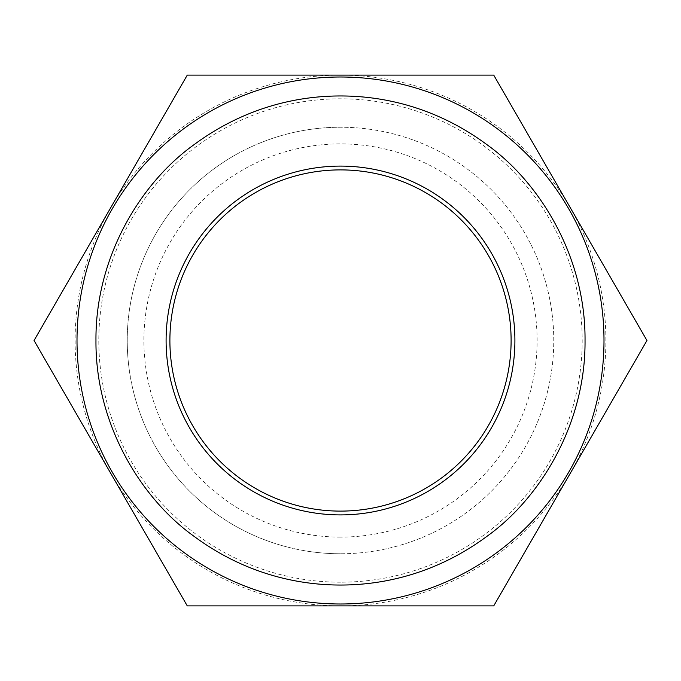 <?xml version="1.0" encoding="UTF-8"?>
<svg xmlns="http://www.w3.org/2000/svg" width="681" height="681" viewBox="0 0 681 681"><rect width="100%" height="100%" fill="white"/><g stroke="black" fill="none" stroke-linecap="round" stroke-linejoin="round"><path stroke-width="0.51" stroke-dasharray="3.4 2.55" d="M340.5 169.892A170.608 170.608 0 0 0 169.892 340.5A170.608 170.608 0 0 0 340.5 511.108A170.608 170.608 0 0 0 511.108 340.5A170.608 170.608 0 0 0 340.5 169.892M340.5 553.764A213.264 213.264 0 0 1 127.236 340.5A213.264 213.264 0 0 1 340.5 127.236A213.264 213.264 0 0 0 127.236 340.5A213.264 213.264 0 0 0 340.5 553.764A213.264 213.264 0 0 0 553.764 340.5A213.264 213.264 0 0 0 340.5 127.236A213.264 213.264 0 0 1 553.764 340.5A213.264 213.264 0 0 1 340.5 553.764A213.264 213.264 0 0 1 127.236 340.5A213.264 213.264 0 0 1 340.5 127.236M340.5 582.195A241.695 241.695 0 0 1 98.805 340.5A241.695 241.695 0 0 1 340.5 98.805A241.695 241.695 0 0 1 582.195 340.5A241.695 241.695 0 0 1 340.5 582.195M603.996 340.5A263.496 263.496 0 0 1 340.5 603.996A263.496 263.496 0 0 1 77.004 340.5A263.496 263.496 0 0 1 340.5 77.004A263.496 263.496 0 0 1 603.996 340.5M570.337 473.193A265.394 265.394 0 0 1 110.662 473.193A265.394 265.394 0 0 1 340.5 75.106A265.394 265.394 0 0 1 570.337 473.193L646.95 340.5L493.725 75.106L187.275 75.106L34.05 340.5L187.275 605.894L493.725 605.894L570.337 473.193M340.5 537.105A196.605 196.605 0 0 1 143.895 340.5A196.605 196.605 0 0 1 340.5 143.895A196.605 196.605 0 0 1 537.105 340.5A196.605 196.605 0 0 1 340.5 537.105"/><path stroke-width="1.02" d="M340.5 169.892A170.608 170.608 0 0 0 169.892 340.5A170.608 170.608 0 0 0 340.5 511.108A170.608 170.608 0 0 0 511.108 340.5A170.608 170.608 0 0 0 340.5 169.892M340.5 166.096A174.404 174.404 0 0 0 166.096 340.5A174.404 174.404 0 0 0 340.5 514.904A174.404 174.404 0 0 0 514.904 340.5A174.404 174.404 0 0 0 340.5 166.096M493.725 75.106L646.95 340.5L493.725 605.894L187.275 605.894L34.05 340.5L187.275 75.106L493.725 75.106M340.5 585.039C381.215 585.081 434.938 574.841 487.221 536.134C540.246 498.126 585.728 423.718 585.039 340.5C585.72 257.29 540.263 182.883 487.221 144.866C434.955 106.168 381.224 95.91 340.5 95.961C299.785 95.919 246.062 106.159 193.779 144.866C140.754 182.874 95.272 257.282 95.961 340.5C95.28 423.71 140.737 498.117 193.779 536.134C246.045 574.832 299.776 585.09 340.5 585.039M340.5 77.004A263.496 263.496 0 0 0 77.004 340.5A263.496 263.496 0 0 0 340.5 603.996A263.496 263.496 0 0 0 603.996 340.5A263.496 263.496 0 0 0 340.5 77.004A263.496 263.496 0 0 1 603.996 340.5A263.496 263.496 0 0 1 340.5 603.996"/></g></svg>
